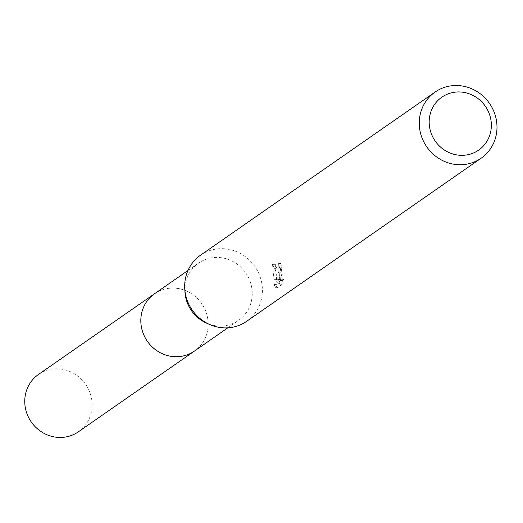 <?xml version="1.0" encoding="UTF-8"?>
<svg xmlns="http://www.w3.org/2000/svg" width="523" height="523" viewBox="0 0 523 523"><rect width="100%" height="100%" fill="white"/><g stroke="black" fill="none" stroke-linecap="round" stroke-linejoin="round"><path stroke-width="0.39" stroke-dasharray="2.62 1.96" d="M184.965 292.135A34.917 33.054 -124.8 0 1 198.635 263.082A34.917 33.054 -124.8 0 1 232.48 261.258A34.917 33.054 -124.8 0 1 252.119 290.572A34.917 33.054 -124.8 0 1 238.508 320.409A34.917 33.054 -124.8 0 1 206.513 323.116M154.56 293.736A34.917 33.054 -124.8 0 1 188.404 291.912A34.917 33.054 -124.8 0 1 208.049 321.227A34.917 33.054 -124.8 0 1 194.438 351.064M200.531 255.198A40.304 38.153 -124.8 0 1 239.599 253.093A40.304 38.153 -124.8 0 1 262.271 286.931A40.304 38.153 -124.8 0 1 246.562 321.37M279.524 267.769L278.89 268.972L279.818 280.55L280.943 279.243L278.903 284.865L274.693 287.787L274.333 284.44L277.746 282.074L274.032 279.687L272.529 264.396L276.052 271.882L277.713 279.596L278.386 263.638A37.617 35.61 -124.8 0 1 279.524 267.769L282.126 267.678A40.304 38.153 55.2 0 0 281.041 263.546L280.04 274.568L280.315 279.504L279.537 274.915L275.242 264.305L276.621 279.589M274.032 279.687L276.621 279.596L280.38 281.982L276.968 284.355L277.412 287.689L281.616 284.767L283.571 279.151L282.453 280.459L281.171 273.784L281.485 268.881L282.126 267.678M277.713 279.596L280.315 279.504M272.529 264.396L275.242 264.305M277.746 282.074L280.38 281.982M274.333 284.447L276.968 284.355M274.693 287.787L277.412 287.696M278.903 284.865L281.616 284.767M280.943 279.243L283.571 279.151M278.386 263.638L281.041 263.546M38.493 374.448A34.93 33.067 -124.8 0 1 55.562 368.813A34.93 33.067 -124.8 0 1 89.969 392.708A34.93 33.067 -124.8 0 1 78.385 431.802M155.311 293.213A34.93 33.067 -124.8 0 1 171.616 288.088A34.93 33.067 -124.8 0 1 205.859 311.531A34.93 33.067 -124.8 0 1 195.19 350.541M227.838 327.829L238.508 320.409M282.453 280.459L279.818 280.557M187.966 270.502L198.635 263.082"/><path stroke-width="0.78" d="M481.14 158.208L246.562 321.37A40.304 38.153 -124.8 0 1 209.631 324.495L206.513 323.116A34.917 33.054 -124.8 0 1 185.024 292.919A34.917 33.054 -124.8 0 1 184.965 292.135L184.756 288.735A40.304 38.153 -124.8 0 1 200.531 255.198L435.11 92.035A40.304 38.153 -124.8 0 1 474.178 89.93A40.304 38.153 -124.8 0 1 496.85 123.761A40.304 38.153 -124.8 0 1 481.14 158.208A40.304 38.153 -124.8 0 1 442.072 160.313A40.304 38.153 -124.8 0 1 419.4 126.481A40.304 38.153 -124.8 0 1 435.11 92.035M227.838 327.829L194.438 351.064A34.917 33.054 -124.8 0 1 160.594 352.888A34.917 33.054 -124.8 0 1 140.948 323.574A34.917 33.054 -124.8 0 1 154.56 293.736A34.93 33.067 -124.8 0 1 155.311 293.213M209.631 324.495A40.304 38.153 -124.8 0 1 184.822 289.644A40.304 38.153 -124.8 0 1 184.756 288.735M491.241 122.552A32.243 30.524 -124.8 0 1 462.92 155.311A32.243 30.524 -124.8 0 1 429.278 124.722A32.243 30.524 -124.8 0 1 457.599 91.963A32.243 30.524 -124.8 0 1 491.241 122.552M195.19 350.541A34.93 33.067 -124.8 0 1 194.445 351.077L78.385 431.802A34.93 33.067 -124.8 0 1 61.322 437.437A34.93 33.067 -124.8 0 1 26.908 413.543A34.93 33.067 -124.8 0 1 38.493 374.448L187.966 270.502M194.445 351.077A34.93 33.067 -124.8 0 1 177.382 356.712A34.93 33.067 -124.8 0 1 142.969 332.818A34.93 33.067 -124.8 0 1 154.553 293.723"/></g></svg>
